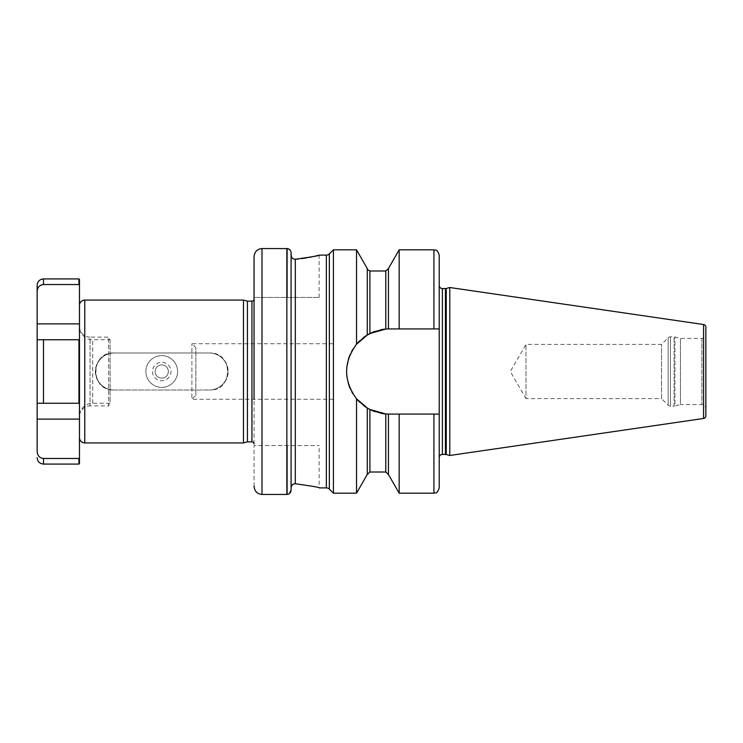 <?xml version="1.0" encoding="UTF-8"?>
<svg xmlns="http://www.w3.org/2000/svg" width="743" height="743" viewBox="0 0 743 743"><rect width="100%" height="100%" fill="white"/><g stroke="black" fill="none" stroke-linecap="round" stroke-linejoin="round"><path stroke-width="0.56" stroke-dasharray="3.71 2.79" d="M78.944 403.245L37.15 403.245L79.473 403.245L78.944 403.245L78.944 339.755L79.473 339.755L79.473 403.245L79.473 285.098L78.944 284.532L43.503 284.532C39.676 284.885 37.559 287.142 37.15 291.321L37.15 323.883L79.473 323.883L79.473 339.755L43.503 339.755L78.944 339.755M37.15 403.245L37.15 451.679C37.559 455.858 39.676 458.115 43.503 458.468L78.944 458.468L79.473 457.902L79.473 403.245L43.503 403.245L43.503 339.755L37.15 339.755L37.15 323.883M78.944 458.468L78.944 464.078M78.944 278.922L78.944 284.532M79.473 463.548L79.473 457.902M79.473 285.098L79.473 279.452M79.473 403.245L79.473 339.755L37.15 339.755M79.473 313.49L79.473 305.373L79.473 313.49M243.472 442.921L243.472 300.079M113.855 390.019L113.855 390.019A18.519 18.519 0 0 1 95.345 371.5A18.519 18.519 0 0 1 113.855 352.981C90.182 351.643 89.782 390.994 113.855 390.019A18.519 18.519 0 0 1 95.606 371.5A18.519 18.519 0 0 1 113.855 352.99L209.619 352.981A18.519 18.519 0 0 1 227.869 371.5A18.519 18.519 0 0 1 209.619 390.01C233.33 391.329 233.664 351.987 209.619 352.981A18.519 18.519 0 0 1 228.129 371.5A18.519 18.519 0 0 1 209.619 390.019L209.619 390.019M114.125 390.019L209.35 390.019L114.125 390.019A18.519 18.519 0 0 1 95.606 371.5A18.519 18.519 0 0 1 114.125 352.981L209.619 352.981M247.419 441.862L247.419 301.138M254.05 443.98L254.05 299.02L254.05 443.98M254.05 486.219L254.05 445.568L319.128 445.568L254.05 445.568L254.05 486.219C254.543 491.244 257.189 493.984 261.991 494.439L286.854 494.439L286.854 248.561L261.991 248.561C257.189 249.016 254.543 251.756 254.05 256.781L254.05 297.432L254.05 256.781M254.05 399.279L254.05 343.721M287.383 248.599L287.383 297.432L254.05 297.432L319.128 297.432L287.383 297.432L287.383 248.599L288.265 248.812M291.005 252.007L289.844 249.815M291.089 490.12L291.089 252.88M288.247 494.197L289.278 493.668M294.2 259.158L295.315 259.242L295.315 483.758C312.757 486.201 320.688 487.584 319.128 487.891L319.128 445.568M291.089 487.928L291.089 255.072L291.302 486.554M291.758 485.578L292.361 484.835M293.179 484.222L294.2 483.842M293.179 258.778L292.361 258.165M291.758 257.422L291.302 256.446M319.128 297.432L319.128 255.109L318.004 255.416M316.416 255.824L315.794 255.973M313.667 256.484L312.051 256.837M309.329 257.394L306.422 257.914M301.807 258.601L298.445 258.982M333.412 249.824L333.412 493.176M356.529 344.213A42.583 42.583 0 0 0 352.962 349.164L356.529 344.213L356.529 249.824M351.653 351.439L350.204 354.43A42.583 42.583 0 0 1 351.699 351.365M349.767 355.46L346.777 368.064M346.656 370.098L347 377.082M347.037 377.323L348.235 383.044A42.583 42.583 0 0 1 347.037 377.323M348.801 384.902L349.869 387.781M351.829 391.886A42.583 42.583 0 0 1 350.204 388.561L351.876 391.97M356.529 493.176L356.529 398.787A42.583 42.583 0 0 1 352.962 393.836L358.72 401.22M358.767 401.266L364.061 405.854M364.172 405.938L367.265 407.991L367.265 474.48M367.265 268.52L367.265 335.009L369.903 333.542L369.903 270.981M367.209 335.047L364.497 336.83M364.116 337.099L358.906 341.594M367.265 407.991L370.302 409.653M369.225 409.096L369.903 409.458L369.903 472.019M388.431 474.48L388.431 414.083L389.221 414.083A42.583 42.583 0 0 1 346.637 371.5A42.583 42.583 0 0 1 389.221 328.917L388.422 328.917M387.818 328.935A42.583 42.583 0 0 1 388.245 328.926L387.716 328.935M387.344 328.954L385.441 329.084M375.001 331.359A42.583 42.583 0 0 1 380.36 329.846L374.853 331.415M375.001 411.641L380.37 413.154A42.583 42.583 0 0 1 375.001 411.641M387.233 414.037A42.583 42.583 0 0 1 386.527 414L387.344 414.046M388.245 414.074A42.583 42.583 0 0 1 387.818 414.065L388.292 414.074M433.931 249.824L433.931 328.917L439.215 328.917L389.221 328.917L439.215 328.917L439.215 414.083L389.221 414.083L399.167 414.083L399.167 493.176M439.215 487.891L439.215 414.083L399.167 414.083M399.167 249.824L399.167 328.917L389.221 328.917M388.431 328.917L388.431 268.52M387.233 328.963A42.583 42.583 0 0 0 386.527 329M369.132 333.951A42.583 42.583 0 0 0 368.398 334.35M363.234 337.759A42.583 42.583 0 0 0 359.64 340.861M348.235 359.946A42.583 42.583 0 0 0 347.037 365.677M359.64 402.13A42.583 42.583 0 0 0 363.225 405.232M368.389 408.65A42.583 42.583 0 0 0 369.132 409.049M439.215 414.083L389.221 414.083M433.931 328.917L399.167 328.917M439.215 328.917L439.215 255.109M439.215 457.604L439.215 285.396L439.215 457.604M449.794 455.487L449.794 287.513M705.85 415.857L705.85 327.143M705.85 408.529L705.85 334.471A3.966 3.966 0 0 1 701.884 338.436L680.458 338.436L674.941 336.96A3.176 3.176 0 0 0 674.115 336.848L670.409 336.848A3.176 3.176 0 0 0 668.161 337.777L661.549 344.39L525.979 344.39L510.32 371.5L525.979 398.61L525.979 344.39L525.979 398.61L661.549 398.61L661.549 344.39L661.549 398.61L668.161 405.223L668.161 337.777L668.161 405.223A3.176 3.176 0 0 0 670.409 406.152L670.409 336.848L670.409 406.152L674.115 406.152L674.115 336.848L674.115 406.152A3.176 3.176 0 0 0 674.941 406.04L674.941 336.96L674.941 406.04L680.458 404.564L680.458 338.436L680.458 404.564L701.884 404.564A3.966 3.966 180 0 1 705.85 408.529M209.35 352.981A18.519 18.519 0 0 1 227.869 371.5A18.519 18.519 0 0 1 209.35 390.019M145.869 371.5A15.872 15.872 0 0 1 161.742 355.628A15.872 15.872 0 0 1 177.605 371.5A15.872 15.872 0 0 1 161.742 387.372A15.872 15.872 0 0 1 145.869 371.5A15.872 15.872 0 0 1 161.742 355.628A15.872 15.872 0 0 1 177.605 371.5A15.872 15.872 0 0 1 161.742 387.372A15.872 15.872 0 0 1 145.869 371.5M155.129 371.5A6.613 6.613 0 0 1 161.742 364.887A6.613 6.613 0 0 1 168.355 371.5A6.613 6.613 0 0 1 161.742 378.113A6.613 6.613 0 0 1 155.129 371.5A6.613 6.613 0 0 1 161.742 364.887A6.613 6.613 0 0 1 168.355 371.5A6.613 6.613 0 0 1 161.742 378.113A6.613 6.613 0 0 1 155.129 371.5M152.482 371.5A9.26 9.26 0 0 0 161.742 380.76A9.26 9.26 0 0 0 170.992 371.5A9.26 9.26 0 0 0 161.742 362.24A9.26 9.26 0 0 0 152.482 371.5M333.412 399.279L191.889 399.279L191.889 343.721L191.889 399.279L195.864 395.304L195.864 347.696L191.889 343.721L333.412 343.721L333.412 399.279L333.412 343.721M195.864 395.304L195.864 347.696M110.094 339.755L110.094 403.245L108.571 405.892L108.571 337.108L108.571 405.892L90.052 405.892L90.052 337.108L108.571 337.108L110.094 339.755L92.699 339.755A13.225 13.225 0 0 1 79.473 326.53A10.578 10.578 0 0 0 90.052 337.108L90.052 405.892A10.578 10.578 0 0 0 79.473 416.47A13.225 13.225 0 0 1 92.699 403.245L110.094 403.245L110.094 339.755M79.473 416.47L79.473 326.53L79.473 416.47M43.503 458.468L43.503 464.078M43.503 278.922L43.503 284.532M84.767 442.921L84.767 300.079M37.15 419.117L79.473 419.117M251.942 441.862L251.942 301.138M287.383 494.401L287.383 445.568L287.383 494.401M261.991 494.439L261.991 248.561M326.363 487.891L326.363 255.109M329.363 489.126L329.363 253.874M433.931 414.083L433.931 493.176M442.391 454.428L442.391 288.572M445.428 454.428L445.428 288.572M446.255 454.53L446.255 288.47M703.584 418.476L703.584 324.524M701.884 338.436L701.884 404.564L701.884 338.436M385.793 270.981L385.793 329.047M385.793 413.953L385.793 472.019M92.699 403.245L92.699 339.755L92.699 403.245"/><path stroke-width="1.11" d="M37.15 339.755L37.15 403.245L37.15 339.755L43.503 339.755L37.15 339.755L37.15 323.883L79.473 323.883L79.473 339.755L78.944 339.755L78.944 403.245L79.473 403.245L79.473 285.098L78.944 284.532L78.944 278.922L43.503 278.922C39.639 279.294 37.531 281.411 37.15 285.266L37.15 291.321L37.15 285.266M78.944 284.532L43.503 284.532C39.676 284.885 37.559 287.142 37.15 291.321L37.15 323.883M37.15 403.245L43.503 403.245L37.15 403.245L37.15 419.117L79.473 419.117M37.15 457.734C37.531 461.589 39.639 463.706 43.503 464.078L43.503 458.468C39.676 458.115 37.559 455.858 37.15 451.679L37.15 419.117M78.944 339.755L43.503 339.755L43.503 403.245L78.944 403.245M43.503 464.078L78.944 464.078L78.944 458.468L43.503 458.468M79.473 403.245L79.473 463.548L78.944 464.078M79.473 457.902L78.944 458.468M78.944 278.922L79.473 279.452L79.473 285.098M79.473 305.373A5.294 5.294 0 0 1 84.767 300.079L243.472 300.079L247.419 301.138L251.942 301.138A2.118 2.118 0 0 0 254.05 299.02M79.473 437.627A5.294 5.294 0 0 0 84.767 442.921L243.472 442.921L243.472 300.079M243.472 442.921L247.419 441.862L247.419 301.138M247.419 441.862L251.942 441.862A2.118 2.118 0 0 1 254.05 443.98M254.05 486.219C254.543 491.244 257.189 493.984 261.991 494.439L261.991 248.561C257.189 249.016 254.543 251.756 254.05 256.781L254.05 399.279M254.05 343.721L254.05 256.781M261.991 248.561L287.383 248.599C289.649 249.044 290.885 250.475 291.089 252.88L291.089 490.12C290.885 492.525 289.649 493.956 287.383 494.401L288.247 494.197M261.991 494.439L286.854 494.439L286.854 248.561L287.383 248.599M291.302 256.446L291.005 252.007M289.844 249.815L288.265 248.812M289.278 493.668L291.089 490.12M298.445 258.982L295.315 259.242C312.719 256.799 320.651 255.425 319.128 255.109L326.363 255.109L326.363 487.891L319.128 487.891C320.79 487.603 312.859 486.228 295.315 483.758C292.761 483.842 291.358 485.235 291.089 487.928M291.302 486.554L291.758 485.578M292.361 484.835L293.179 484.222M294.2 483.842L295.296 483.758L295.315 259.242C292.798 259.186 291.386 257.793 291.089 255.072L291.089 252.88M294.2 259.158L293.179 258.778M292.361 258.165L291.758 257.422M318.004 255.416L316.416 255.824M315.794 255.973L315.143 256.14M314.772 256.224L313.667 256.484M312.051 256.837L309.329 257.394M306.422 257.914L301.807 258.601M326.363 487.891A4.235 4.235 0 0 1 329.363 489.126L333.412 493.176L333.412 249.824L329.363 253.874L329.363 489.126M326.363 255.109A4.235 4.235 0 0 0 329.363 253.874M333.412 249.824L356.529 249.824L356.529 344.213L367.265 335.009L367.265 268.52L356.529 249.824M351.699 351.365A42.583 42.583 0 0 1 352.962 349.164L351.653 351.439M348.235 359.946A42.583 42.583 0 0 1 350.204 354.43L349.767 355.46M346.777 368.064L346.656 370.098M347 377.082L347.037 377.323A42.583 42.583 0 0 1 347.037 365.677M349.869 387.781L350.204 388.561A42.583 42.583 0 0 1 348.235 383.044L348.801 384.902M351.876 391.97L352.962 393.836A42.583 42.583 0 0 1 351.829 391.886M333.412 493.176L356.529 493.176L356.529 398.787C343.35 380.592 343.35 362.398 356.529 344.213L358.906 341.594M388.292 414.074L386.527 414A42.583 42.583 0 0 1 380.36 413.154L385.793 413.953L369.903 409.458L369.903 472.019L367.265 474.48L367.265 407.991L356.529 398.787A42.583 42.583 0 0 0 359.64 402.13M374.853 331.415L367.209 335.047M369.903 409.458L367.423 408.083A42.583 42.583 0 0 1 363.225 405.232M368.389 408.65A42.583 42.583 0 0 1 367.804 408.306L367.924 408.381M370.302 409.653L375.001 411.641A42.583 42.583 0 0 1 369.132 409.049L369.225 409.096M388.422 328.917L388.264 328.926A42.583 42.583 0 0 1 389.221 328.917L399.167 328.917L399.167 249.824L388.431 268.52L388.431 328.917L389.221 328.917M385.441 329.084L380.37 329.846A42.583 42.583 0 0 1 386.527 329M387.344 414.046L387.818 414.065A42.583 42.583 0 0 1 387.233 414.037M388.431 414.083L388.431 474.48L399.167 493.176L399.167 414.083L388.431 414.083M367.265 268.52C366.763 269.068 367.646 269.885 369.903 270.981L369.903 333.542L385.793 329.047L388.431 328.917M387.818 328.935A42.583 42.583 0 0 0 387.233 328.963M375.001 331.359A42.583 42.583 0 0 0 369.132 333.951M368.398 334.35A42.583 42.583 0 0 0 367.804 334.694M367.423 334.917A42.583 42.583 0 0 0 363.234 337.759M359.64 340.861A42.583 42.583 0 0 0 356.529 344.213M388.245 414.074A42.583 42.583 0 0 0 389.221 414.083M399.167 328.917L439.215 328.917L439.215 414.083L399.167 414.083M439.215 414.083L439.215 487.891C436.698 495.117 435.491 492.163 433.931 493.176L433.931 414.083M433.931 328.917L433.931 249.824C435.491 250.837 436.698 247.883 439.215 255.109L439.215 328.917M439.215 457.604A3.176 3.176 0 0 1 442.391 454.428L445.428 454.428A3.176 3.176 0 0 1 446.255 454.53L449.794 455.487L449.794 287.513L703.584 324.524L703.584 418.476L449.794 455.487M439.215 285.396A3.176 3.176 0 0 0 442.391 288.572L445.428 288.572A3.176 3.176 0 0 0 446.255 288.47L449.794 287.513M703.584 324.524A2.647 2.647 0 0 1 705.85 327.143L705.85 415.857A2.647 2.647 0 0 1 703.584 418.476M705.85 334.471L705.85 408.529M43.503 284.532L43.503 278.922M84.767 442.921L84.767 300.079M251.942 441.862L251.942 301.138M442.391 454.428L442.391 288.572M445.428 454.428L445.428 288.572M446.255 454.53L446.255 288.47M385.793 329.047L385.793 270.981L388.431 268.52M388.431 474.48L385.793 472.019L385.793 413.953M367.265 474.48L356.529 493.176M433.931 249.824L399.167 249.824M433.931 493.176L399.167 493.176M385.793 472.019L369.903 472.019M385.793 270.981L369.903 270.981"/></g></svg>
